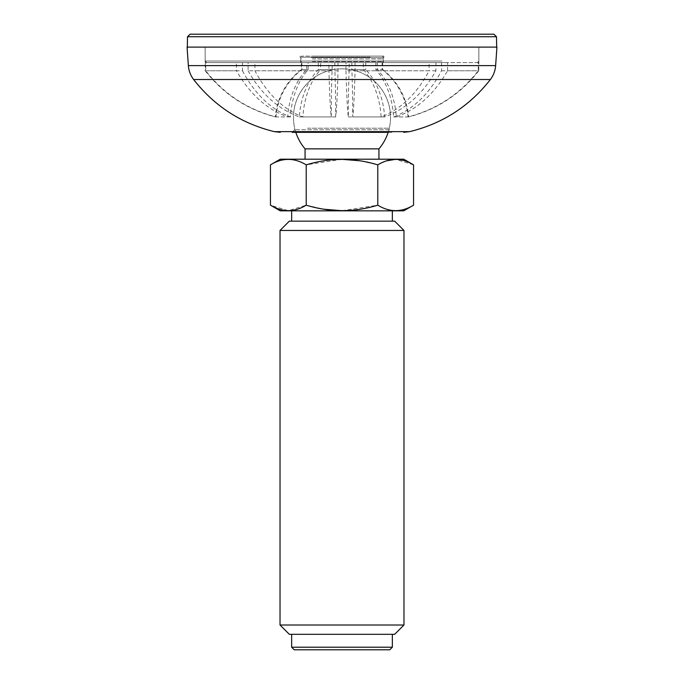 <?xml version="1.0" encoding="UTF-8"?>
<svg xmlns="http://www.w3.org/2000/svg" width="684" height="684" viewBox="0 0 684 684"><rect width="100%" height="100%" fill="white"/><g stroke="black" fill="none" stroke-linecap="round" stroke-linejoin="round"><path stroke-width="0.51" stroke-dasharray="3.42 2.56" d="M441.932 61.056L205.149 61.056L441.932 61.056M242.068 47.111L478.851 47.111L242.068 47.111M372.378 62.603L300.404 62.603L372.378 62.603M440.804 62.603L206.696 62.603L440.804 62.603M229.054 47.111L496.669 47.111L229.054 47.111M190.092 34.2L231.072 34.2M312.4 61.543L382.536 61.543L312.4 61.543M311.451 57.67L383.827 57.67L311.451 57.67M311.451 56.122L383.827 56.122L311.451 56.122M312.4 58.961L382.536 58.961L312.4 58.961M298.395 210.834L392.351 210.834L298.395 210.834M403.748 210.834L280.252 210.834M394.677 221.163L289.323 221.163M298.395 221.163L392.351 221.163L298.395 221.163M403.97 230.457L280.03 230.457M280.03 625.014L403.97 625.014M289.323 634.307L394.677 634.307M298.395 634.307L392.351 634.307L298.395 634.307M291.649 647.218L392.351 647.218M294.231 649.8L389.769 649.8M342 159.321L306.218 164.861L306.218 205.174L288.332 210.706L270.445 205.174M306.218 205.174L323.977 209.227M342 210.706L377.782 205.174C389.675 212.442 401.602 212.442 413.555 205.174M378.936 148.864L305.064 148.864M310.014 159.192L378.936 159.192L310.014 159.192M403.748 159.192L280.252 159.192M386.443 160.877L377.782 164.861L360.023 160.808M306.218 164.861C294.257 157.594 282.33 157.594 270.445 164.861M413.555 164.861L395.634 159.321M377.782 164.861L377.782 205.174M307.449 128.216L389.307 128.216L307.449 128.216M391.872 132.32L292.128 132.32L294.693 129.763L294.693 128.216A48.538 48.538 0 0 1 342 68.819A48.538 48.538 0 0 1 389.307 128.216L389.307 129.763L294.693 129.763L389.307 129.763L391.872 132.32L292.128 132.32L388.179 132.32A48.547 48.547 0 0 0 342 68.819A48.547 48.547 0 0 0 295.821 132.32M369.522 56.122L301.721 56.122L369.522 56.122M205.209 70.777C223.429 94.059 246.821 109.449 275.396 116.938A66.596 66.553 -90 0 1 301.311 69.588L301.311 62.603L205.209 62.603L205.209 70.777L236.442 70.777C249.848 94.135 266.948 109.517 287.725 116.938A66.596 48.624 -90 0 1 306.663 69.588L306.663 62.603L236.442 62.603L236.442 70.777M205.773 62.603L301.883 62.603L301.883 69.588A66.596 66.553 90 0 0 275.96 116.938C247.369 109.431 223.967 94.05 205.773 70.777L205.773 62.603L205.209 62.603M301.311 62.603L301.883 62.603M478.227 62.603L382.117 62.603L382.117 69.588A66.596 66.553 -90 0 1 408.04 116.938C436.631 109.431 460.033 94.05 478.227 70.777L478.227 62.603L478.851 62.603L478.791 70.777L447.558 70.777C434.152 94.135 417.052 109.517 396.275 116.938A66.596 48.624 90 0 0 377.337 69.588L377.337 62.603L447.558 62.603L447.558 70.777M478.791 62.603L382.117 62.603M382.689 62.603L382.689 69.588L377.337 69.588M478.791 70.777C460.571 94.059 437.179 109.449 408.604 116.938A66.596 66.553 90 0 0 382.689 69.588M248.087 70.777C260.972 93.717 278.072 109.098 299.37 116.938A66.596 48.624 90 0 1 318.299 69.588L318.299 62.603L248.087 62.603L248.087 70.777L328.944 70.777C329.551 94.05 330.329 109.431 331.278 116.938A66.596 2.214 -90 0 1 332.142 69.588L332.142 62.603L328.944 62.603L328.944 70.777M318.299 62.603L306.663 62.603M248.087 62.603L236.442 62.603M447.558 62.603L377.337 62.603M365.701 62.603L365.701 69.588L351.858 69.588A66.596 2.214 90 0 1 352.722 116.938C353.671 109.431 354.449 94.05 355.056 70.777L355.056 62.603L351.858 62.603L351.858 69.588M435.913 62.603L435.913 70.777C423.028 93.717 405.928 109.098 384.63 116.938A66.596 48.624 -90 0 0 365.701 69.588M345.976 70.777C346.583 94.059 347.361 109.449 348.31 116.938A66.596 2.214 90 0 1 349.173 69.588L349.173 62.603L345.976 62.603L345.976 70.777L429.099 70.777C416.607 94.084 400.619 109.474 381.116 116.938A66.596 45.495 -90 0 0 363.401 69.588L363.401 62.603L429.099 62.603L429.099 70.777M349.173 62.603L332.142 62.603M345.976 62.603L328.944 62.603M355.056 62.603L351.858 62.603M334.827 62.603L334.827 69.588L320.599 69.588A66.596 45.495 90 0 0 302.884 116.938C283.381 109.474 267.393 94.084 254.901 70.777L254.901 62.603L320.599 62.603L320.599 69.588M338.024 62.603L338.024 70.777C337.417 94.059 336.639 109.449 335.69 116.938A66.596 2.214 -90 0 0 334.827 69.588M242.461 70.777C254.901 94.05 270.898 109.431 290.443 116.938A66.596 45.495 -90 0 1 308.159 69.588L308.159 62.603L242.461 62.603L242.461 70.777L205.773 70.777M308.159 62.603L320.599 62.603M242.461 62.603L254.901 62.603M429.099 62.603L363.401 62.603M375.841 62.603L375.841 69.588L382.117 69.588M441.539 62.603L441.539 70.777C429.099 94.05 413.102 109.431 393.557 116.938A66.596 45.495 90 0 0 375.841 69.588M441.539 70.777L478.227 70.777M338.024 70.777L254.901 70.777M435.913 70.777L355.056 70.777M290.443 116.938L275.96 116.938M308.159 69.588L301.883 69.588M187.074 47.111L496.926 47.111M335.69 116.938L302.884 116.938M349.173 69.588L363.401 69.588M348.31 116.938L381.116 116.938M384.63 116.938L352.722 116.938M318.299 69.588L332.142 69.588M299.37 116.938L331.278 116.938M408.604 116.938L396.275 116.938M301.311 69.588L306.663 69.588M275.396 116.938L287.725 116.938M393.557 116.938L408.04 116.938M496.49 36.739L187.51 36.739M370.224 57.157L300.686 57.157L370.224 57.157M409.588 131.653L274.412 131.653M188.365 65.613L495.635 65.613M490.385 79.506L193.615 79.506M205.149 62.603L205.149 47.111L205.149 61.056L206.696 62.603M478.851 62.603L478.851 47.111L478.851 61.056L477.304 62.603M300.173 56.122L300.173 57.67L301.464 58.961L301.464 61.543L300.404 62.603M383.827 56.122L383.827 57.67L382.536 58.961L382.536 61.543L383.596 62.603M300.686 62.603L300.686 57.157L301.721 56.122M383.314 62.603L383.314 57.157L382.279 56.122"/><path stroke-width="1.03" d="M231.072 34.2L493.908 34.2L190.092 34.2L187.51 36.739L496.49 36.739L496.669 47.111M270.445 205.174L280.252 210.834L403.748 210.834L413.555 205.174C401.594 212.442 389.666 212.442 377.782 205.174C353.987 212.442 330.141 212.442 306.218 205.174C294.325 212.442 282.398 212.442 270.445 205.174L270.445 164.861C282.338 157.585 294.265 157.585 306.218 164.861C330.013 157.585 353.859 157.585 377.782 164.861L377.782 205.174M280.03 230.457L289.323 221.163L394.677 221.163L403.97 230.457L280.03 230.457L280.03 625.014L403.97 625.014L403.97 230.457M403.97 625.014L394.677 634.307L289.323 634.307L280.03 625.014M291.649 647.218L294.231 649.8L389.769 649.8L392.351 647.218L291.649 647.218L291.649 634.307M323.977 209.227L342 210.706M295.821 132.32A48.547 48.547 0 0 0 305.064 148.864L378.936 148.864A48.547 48.547 0 0 0 388.179 132.32L292.128 132.32M270.445 164.861L280.252 159.192L403.748 159.192L413.555 164.861C401.594 157.594 389.666 157.594 377.782 164.861M360.023 160.808L342 159.321M395.634 159.321L386.443 160.877M413.555 164.861L413.555 205.174M306.218 164.861L306.218 205.174M495.635 65.613L496.926 47.111L187.074 47.111L188.365 65.613L495.635 65.613C495.242 70.76 493.489 75.394 490.385 79.506L193.615 79.506C190.511 75.394 188.758 70.76 188.365 65.613M280.26 132.32L274.412 131.653L409.588 131.653L403.74 132.32M187.51 36.739L187.331 47.111M496.49 36.739L493.908 34.2M392.351 647.218L392.351 634.307M392.351 221.163L392.351 210.834M291.649 221.163L291.649 210.834M378.936 159.192L378.936 148.864M305.064 159.192L305.064 148.864M409.588 131.653C442.557 123.624 469.489 106.242 490.385 79.506M274.412 131.653C241.443 123.624 214.511 106.242 193.615 79.506"/></g></svg>
